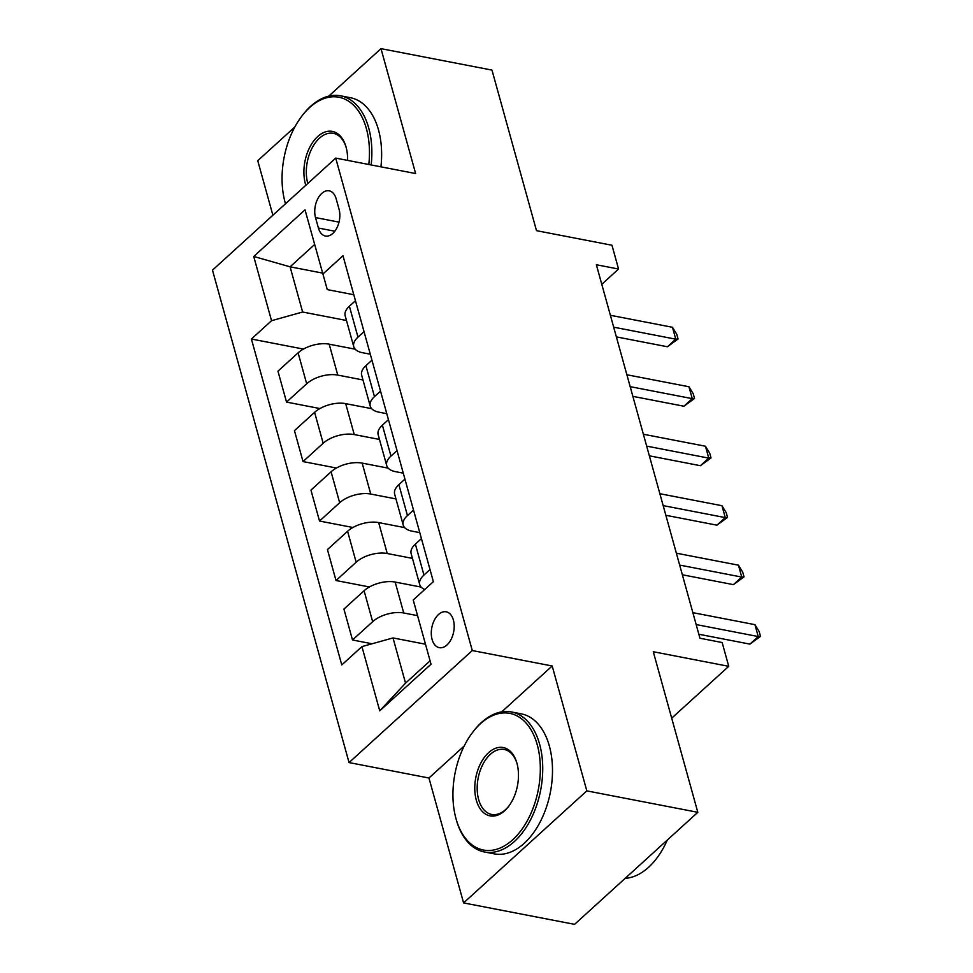 <?xml version="1.0" encoding="UTF-8"?>
<svg xmlns="http://www.w3.org/2000/svg" width="973" height="973" viewBox="0 0 973 973"><rect width="100%" height="100%" fill="white"/><g stroke="black" fill="none" stroke-linecap="round" stroke-linejoin="round"><path stroke-width="1.46" d="M453.394 620.044A18.256 11.129 -79.1 0 0 446.206 611.81A18.256 11.129 -79.1 0 0 434.359 620.142A18.256 11.129 -79.1 0 0 432.085 639.431A18.256 11.129 -79.1 0 0 439.273 647.665A18.256 11.129 -79.1 0 0 451.131 639.334A18.256 11.129 -79.1 0 0 453.394 620.044M463.586 902.908L574.569 924.35L697.811 812.309L586.828 790.879L552.19 665.982L472.282 650.548L349.052 762.577L428.959 778.011L463.586 902.908L586.828 790.879M472.282 650.548L335.721 158.1L212.479 270.141L349.052 762.577M294.843 126.964L257.748 160.691L272.878 215.228M335.721 158.1L415.629 173.547L380.99 48.65L328.74 96.145M380.99 48.65L491.973 70.092L536.5 230.674L611.968 245.245L618.56 269.034L596.364 264.753L699.952 638.239L722.148 642.533L728.741 666.323L653.272 651.74L697.811 812.309M315.507 217.575L318.414 228.047A17.684 10.788 -79.1 0 0 325.383 236.025A17.684 10.788 -79.1 0 0 336.865 227.962A17.684 10.788 -79.1 0 0 339.066 209.28L336.159 198.808A17.684 10.788 -79.1 0 0 329.19 190.83A17.684 10.788 -79.1 0 0 317.709 198.893A17.684 10.788 -79.1 0 0 315.507 217.575L339.018 222.124M314.632 244.503L290.088 266.821L302.627 312.017L271.54 320.701L251.399 339.018L341.778 664.936L361.932 646.607L393.007 637.935L405.546 683.131L430.09 660.813M271.54 320.701L253.734 256.471L305.023 209.84L327.269 289.613L353.795 294.734M361.932 646.607L379.738 710.849L431.027 664.218L413.221 599.988L433.374 581.659L342.983 255.753L322.841 274.07M671.698 718.171L728.741 666.323M601.788 284.286L618.56 269.034M322.562 273.097L290.088 266.821L253.734 256.471M413.513 510.059L407.456 515.568A22.817 11.433 164.5 0 0 403.223 525.092A22.817 11.433 164.5 0 0 411.883 531.112L419.777 532.632M397.02 450.584L390.964 456.094A22.817 11.433 164.5 0 0 386.731 465.617A22.817 11.433 164.5 0 0 395.391 471.637L403.284 473.158M380.528 391.11L374.471 396.619A22.817 11.433 164.5 0 0 370.239 406.142A22.817 11.433 164.5 0 0 378.898 412.163L386.78 413.683M364.036 331.635L357.979 337.144A22.817 11.433 164.5 0 0 353.746 346.668A22.817 11.433 164.5 0 0 362.406 352.688L370.287 354.208M346.485 320.494L302.627 312.017M355.169 349.185L329.19 344.174A22.817 11.433 164.5 0 0 298.103 352.846L277.95 371.175L286.536 402.092L319.935 408.551M362.978 379.969L337.765 375.091A22.817 11.433 164.5 0 0 306.677 383.776L286.536 402.092M371.662 408.66L345.683 403.637A22.817 11.433 164.5 0 0 314.595 412.321L294.454 430.638L303.029 461.567L336.427 468.025M379.47 439.443L354.257 434.566A22.817 11.433 164.5 0 0 323.17 443.25L303.029 461.567M388.154 468.135L362.175 463.112A22.817 11.433 164.5 0 0 331.088 471.796L310.946 490.112L319.521 521.042L352.919 527.5M395.962 498.918L370.749 494.041A22.817 11.433 164.5 0 0 339.674 502.725L319.521 521.042M404.646 527.609L378.667 522.586A22.817 11.433 164.5 0 0 347.58 531.27L327.439 549.587L336.013 580.516L369.412 586.962M412.455 558.38L387.242 553.515A22.817 11.433 164.5 0 0 356.167 562.199L336.013 580.516M421.139 587.084L395.16 582.061A22.817 11.433 164.5 0 0 364.084 590.745L343.931 609.062L352.506 639.991L372.1 643.773M417.563 615.654L403.734 612.99A22.817 11.433 164.5 0 0 372.659 621.674L352.506 639.991M425.481 644.211L393.007 637.935M355.461 300.718L349.392 306.215A22.817 11.433 164.5 0 0 345.172 315.751L353.746 346.668M251.399 339.018L303.442 349.076M371.954 360.18L365.897 365.69A22.817 11.433 164.5 0 0 361.664 375.225L370.239 406.142M388.446 419.655L382.389 425.165A22.817 11.433 164.5 0 0 378.156 434.688L386.731 465.617M404.938 479.13L398.881 484.639A22.817 11.433 164.5 0 0 394.649 494.162L403.223 525.092M421.431 538.604L415.374 544.114A22.817 11.433 164.5 0 0 411.141 553.637L419.716 584.566A22.817 11.433 164.5 0 0 424.751 589.504M430.005 569.533L423.948 575.043A22.817 11.433 164.5 0 0 419.716 584.566M379.738 710.849L405.546 683.131M552.19 665.982L501.727 711.859M464.243 745.938L428.959 778.011M616.371 336.889L667.442 346.753L675.773 339.176L613.683 327.183M672.465 327.281L676.734 334.238L678.047 338.993L675.773 339.176L672.465 327.281L610.387 315.288M678.047 338.993L667.442 346.753M632.864 396.364L683.934 406.228L692.265 398.65L630.176 386.658M688.957 386.755L693.226 393.712L694.54 398.468L692.265 398.65L688.957 386.755L626.88 374.763M694.54 398.468L683.934 406.228M649.356 455.826L700.426 465.702L708.758 458.125L646.668 446.133M705.461 446.23L709.718 453.187L711.032 457.942L708.758 458.125L705.461 446.23L643.372 434.238M711.032 457.942L700.426 465.702M665.848 515.301L716.919 525.165L725.25 517.6L663.16 505.607M721.954 505.705L726.211 512.662L727.536 517.417L725.25 517.6L721.954 505.705L659.864 493.712M727.536 517.417L716.919 525.165M682.353 574.775L733.411 584.639L741.742 577.074L679.653 565.082M738.446 565.179L742.703 572.136L744.029 576.892L741.742 577.074L738.446 565.179L676.357 553.187M744.029 576.892L733.411 584.639M368.803 164.498A69.594 42.435 -79.1 0 0 366.383 128.618A69.594 42.435 -79.1 0 0 302.141 115.714A69.594 42.435 -79.1 0 0 285.125 202.506A69.594 42.435 -79.1 0 0 285.271 203.029A69.594 42.435 -79.1 0 0 285.49 203.771M302.141 115.714L302.883 114.753A71.309 43.481 100.9 0 1 340.611 95.816A71.309 43.481 100.9 0 1 368.718 127.974A71.309 43.481 100.9 0 1 371.163 164.96M305.814 185.296A34.797 21.224 100.9 0 1 305.437 184.031A34.797 21.224 100.9 0 1 317.612 136.621A34.797 21.224 100.9 0 1 345.999 146.838A34.797 21.224 100.9 0 1 346.072 147.093A34.797 21.224 100.9 0 1 347.592 160.399M346.169 147.434A33.082 20.178 -79.1 0 0 333.362 133.337A33.082 20.178 -79.1 0 0 311.883 148.431A33.082 20.178 -79.1 0 0 307.772 183.386A33.082 20.178 -79.1 0 0 307.796 183.483M340.611 95.816L350.377 97.701A71.309 43.481 100.9 0 1 378.485 129.859A71.309 43.481 100.9 0 1 380.93 166.845M537.254 744.759A69.594 42.435 -79.1 0 0 473.012 731.854A69.594 42.435 -79.1 0 0 455.996 818.646A69.594 42.435 -79.1 0 0 456.142 819.169A69.594 42.435 -79.1 0 0 512.905 839.59A69.594 42.435 -79.1 0 0 537.254 744.759M473.012 731.854L473.754 730.893A71.309 43.481 100.9 0 1 511.482 711.956A71.309 43.481 100.9 0 1 539.589 744.114A71.309 43.481 100.9 0 1 530.723 819.448A71.309 43.481 100.9 0 1 484.432 851.971A71.309 43.481 100.9 0 1 456.471 820.348L456.142 819.169M516.943 763.233A34.797 21.224 100.9 0 1 508.441 806.629A34.797 21.224 100.9 0 1 476.308 800.171A34.797 21.224 100.9 0 1 488.482 752.761A34.797 21.224 100.9 0 1 516.87 762.978A34.797 21.224 100.9 0 1 516.943 763.233M517.04 763.574A33.082 20.178 -79.1 0 0 504.233 749.478A33.082 20.178 -79.1 0 0 482.754 764.571A33.082 20.178 -79.1 0 0 478.643 799.526A33.082 20.178 -79.1 0 0 491.681 814.45A33.082 20.178 -79.1 0 0 508.818 806.13M511.482 711.956L521.248 713.841A71.309 43.481 100.9 0 1 549.356 745.999A71.309 43.481 100.9 0 1 540.477 821.334A71.309 43.481 100.9 0 1 494.199 853.856L484.432 851.971M667.296 840.052A71.309 43.481 100.9 0 1 625.213 878.315M698.845 634.25L749.903 644.114L758.235 636.549L696.145 624.557M754.939 624.654L759.195 631.611L760.521 636.366L758.235 636.549L754.939 624.654L692.849 612.662M760.521 636.366L749.903 644.114M337.765 375.091L329.19 344.174M354.257 434.566L345.683 403.637M370.749 494.041L362.175 463.112M387.242 553.515L378.667 522.586M403.734 612.99L395.16 582.061M306.677 383.776L298.103 352.846M357.979 337.144L349.392 306.215M374.471 396.619L365.897 365.69M323.17 443.25L314.595 412.321M390.964 456.094L382.389 425.165M339.674 502.725L331.088 471.796M407.456 515.568L398.881 484.639M356.167 562.199L347.58 531.27M423.948 575.043L415.374 544.114M372.659 621.674L364.084 590.745M334.821 231.221L318.414 228.047M285.271 203.029L285.478 203.771"/></g></svg>
